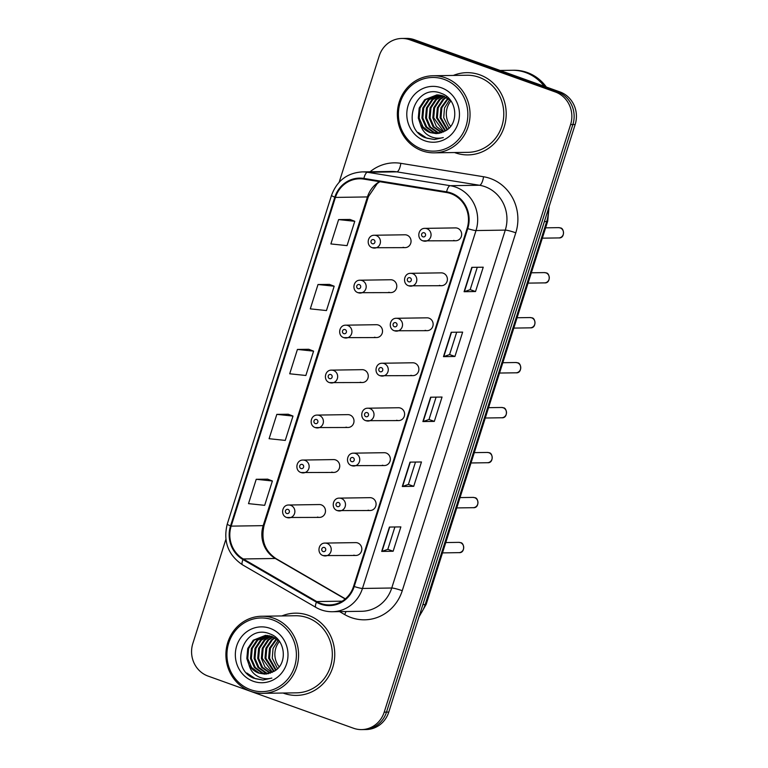 <?xml version="1.0" encoding="UTF-8"?>
<svg xmlns="http://www.w3.org/2000/svg" width="768" height="768" viewBox="0 0 768 768"><rect width="100%" height="100%" fill="white"/><g stroke="black" fill="none" stroke-linecap="round" stroke-linejoin="round"><path stroke-width="1.15" d="M388.8 292.262A6.422 6.058 -90.9 0 0 396.72 287.174A6.422 6.058 -90.9 0 0 390.634 279.744L360.038 280.205A6.422 6.058 89.1 0 1 366.125 287.635A6.422 6.058 89.1 0 1 358.205 292.723M374.544 337.219A6.422 6.058 -90.9 0 0 382.454 332.131A6.422 6.058 -90.9 0 0 376.378 324.71L345.782 325.171A6.422 6.058 89.1 0 1 351.859 332.592A6.422 6.058 89.1 0 1 343.939 337.68M360.278 382.186A6.422 6.058 -90.9 0 0 368.198 377.098A6.422 6.058 -90.9 0 0 362.112 369.667L331.517 370.128A6.422 6.058 89.1 0 1 337.594 377.549A6.422 6.058 89.1 0 1 329.683 382.637M346.013 427.142A6.422 6.058 -90.9 0 0 353.933 422.054A6.422 6.058 -90.9 0 0 347.846 414.634L317.251 415.085A6.422 6.058 89.1 0 1 323.338 422.515A6.422 6.058 89.1 0 1 315.418 427.603M331.757 472.099A6.422 6.058 -90.9 0 0 339.667 467.011A6.422 6.058 -90.9 0 0 333.59 459.59L302.995 460.051A6.422 6.058 89.1 0 1 309.072 467.472A6.422 6.058 89.1 0 1 301.152 472.56M317.491 517.066A6.422 6.058 -90.9 0 0 325.411 511.978A6.422 6.058 -90.9 0 0 319.325 504.547L288.73 505.008A6.422 6.058 89.1 0 1 294.806 512.429A6.422 6.058 89.1 0 1 286.896 517.517M403.066 247.296A6.422 6.058 -90.9 0 0 410.986 242.208A6.422 6.058 -90.9 0 0 404.899 234.787L374.304 235.248A6.422 6.058 89.1 0 1 380.381 242.669A6.422 6.058 89.1 0 1 372.47 247.757M439.411 285.37A6.422 6.058 -90.9 0 0 447.331 280.282A6.422 6.058 -90.9 0 0 441.245 272.861L410.65 273.322A6.422 6.058 89.1 0 1 416.736 280.742A6.422 6.058 89.1 0 1 408.816 285.83M425.155 330.336A6.422 6.058 -90.9 0 0 433.066 325.248A6.422 6.058 -90.9 0 0 426.989 317.827L396.384 318.278A6.422 6.058 89.1 0 1 402.47 325.709A6.422 6.058 89.1 0 1 394.55 330.797M410.89 375.293A6.422 6.058 -90.9 0 0 418.81 370.205A6.422 6.058 -90.9 0 0 412.723 362.784L382.128 363.245A6.422 6.058 89.1 0 1 388.205 370.666A6.422 6.058 89.1 0 1 380.294 375.754M396.624 420.259A6.422 6.058 -90.9 0 0 404.544 415.171A6.422 6.058 -90.9 0 0 398.458 407.741L367.862 408.202A6.422 6.058 89.1 0 1 373.949 415.622A6.422 6.058 89.1 0 1 366.029 420.71M382.368 465.216A6.422 6.058 -90.9 0 0 390.278 460.128A6.422 6.058 -90.9 0 0 384.202 452.707L353.606 453.158A6.422 6.058 89.1 0 1 359.683 460.589A6.422 6.058 89.1 0 1 351.763 465.677M368.102 510.173A6.422 6.058 -90.9 0 0 376.022 505.085A6.422 6.058 -90.9 0 0 369.936 497.664L339.341 498.125A6.422 6.058 89.1 0 1 345.418 505.546A6.422 6.058 89.1 0 1 337.507 510.634M353.837 555.139A6.422 6.058 -90.9 0 0 361.757 550.051A6.422 6.058 -90.9 0 0 355.67 542.621L325.075 543.082A6.422 6.058 89.1 0 1 331.162 550.512A6.422 6.058 89.1 0 1 323.242 555.6M453.677 240.413A6.422 6.058 -90.9 0 0 461.597 235.325A6.422 6.058 -90.9 0 0 455.51 227.904L424.915 228.365A6.422 6.058 89.1 0 1 430.992 235.786A6.422 6.058 89.1 0 1 423.082 240.874M479.798 74.832A41.126 38.765 -90.9 0 0 466.819 72.662A41.126 38.765 -90.9 0 0 453.37 75.437A41.126 38.765 -90.9 0 1 466.819 72.662A41.126 38.765 -90.9 0 1 479.798 74.832A41.126 38.765 -90.9 0 1 505.747 120.173A41.126 38.765 -90.9 0 1 468.058 154.906A41.126 38.765 -90.9 0 0 505.747 120.173A41.126 38.765 -90.9 0 0 479.798 74.832M454.531 152.534A41.126 38.765 -90.9 0 0 455.088 152.736A41.126 38.765 -90.9 0 0 468.058 154.906A41.126 38.765 -90.9 0 1 455.088 152.736A41.126 38.765 -90.9 0 1 454.531 152.534M308.342 615.331A41.126 38.765 -90.9 0 0 295.363 613.162A41.126 38.765 -90.9 0 0 281.914 615.936A41.126 38.765 -90.9 0 1 295.363 613.162A41.126 38.765 -90.9 0 1 308.342 615.331A41.126 38.765 -90.9 0 1 334.291 660.672A41.126 38.765 -90.9 0 1 296.602 695.405A41.126 38.765 -90.9 0 0 334.291 660.672A41.126 38.765 -90.9 0 0 308.342 615.331M283.075 693.034A41.126 38.765 -90.9 0 0 283.622 693.235A41.126 38.765 -90.9 0 0 296.602 695.405L296.602 695.405A41.126 38.765 -90.9 0 1 283.622 693.235A41.126 38.765 -90.9 0 1 283.075 693.034M450.874 193.642A27.418 25.843 89.1 0 1 467.126 228.394L353.597 586.291A27.418 25.843 89.1 0 1 329.51 604.925A27.418 25.843 89.1 0 1 316.733 601.555L243.283 558.96A27.418 25.843 89.1 0 1 231.158 526.128L335.424 197.414A27.418 25.843 89.1 0 1 359.51 178.79A27.418 25.843 89.1 0 1 363.782 179.098L446.486 192.509A27.418 25.843 89.1 0 1 450.874 193.642M451.075 192.989A28.099 26.486 -90.9 0 0 446.592 191.827L363.878 178.426A28.099 26.486 -90.9 0 0 334.81 197.194L230.544 525.907A28.099 26.486 -90.9 0 0 242.976 559.565L316.426 602.16A28.099 26.486 -90.9 0 0 354.211 586.512L467.741 228.614A28.099 26.486 -90.9 0 0 451.075 192.989M401.798 38.467L406.378 38.4A25.699 24.23 -90.9 0 1 414.48 39.754L559.93 91.91A25.699 24.23 -90.9 0 1 575.165 124.502L388.781 712.07A25.699 24.23 -90.9 0 1 366.202 729.533L363.917 729.562A25.699 24.23 -90.9 0 0 386.496 712.099L572.88 124.531A25.699 24.23 -90.9 0 0 557.635 91.949L412.195 39.782A25.699 24.23 -90.9 0 0 404.083 38.438A25.699 24.23 -90.9 0 1 412.195 39.782L557.635 91.949A25.699 24.23 -90.9 0 1 572.88 124.531L386.496 712.099A25.699 24.23 -90.9 0 1 363.917 729.562L361.622 729.6A25.699 24.23 -90.9 0 0 384.202 712.138L570.595 124.57A25.699 24.23 -90.9 0 0 555.35 91.987L409.91 39.821A25.699 24.23 -90.9 0 0 401.798 38.467A25.699 24.23 -90.9 0 0 379.219 55.93L339.158 182.237M394.896 526.982L387.802 549.35L382.003 551.366A6.854 0.768 -162.4 0 1 381.696 551.414L393.139 551.242L400.858 526.896L389.424 527.059L381.696 551.414M387.811 549.331L393.139 551.242M413.731 486.317L408.403 484.406L402.595 486.442A6.854 0.768 -162.4 0 1 402.298 486.49L413.731 486.317L421.459 461.971L410.016 462.134L402.298 486.49M477.274 267.283L470.179 289.651L464.381 291.667A6.854 0.768 -162.4 0 1 464.083 291.715L475.517 291.542L483.245 267.197L471.802 267.36L464.083 291.715M470.189 289.632L475.517 291.542M456.682 332.208L449.587 354.576L443.789 356.592A6.854 0.768 -162.4 0 1 443.482 356.64L454.925 356.467L462.643 332.122L451.21 332.285L443.482 356.64M449.597 354.557L454.925 356.467M436.09 397.133L428.995 419.501L423.197 421.517A6.854 0.768 -162.4 0 1 422.89 421.565L434.323 421.392L442.051 397.046L430.618 397.21L422.89 421.565M428.995 419.482L434.323 421.392M225.878 539.318L192.835 643.498A25.699 24.23 -90.9 0 0 208.07 676.09L353.52 728.246A25.699 24.23 -90.9 0 0 361.622 729.6M267.648 479.165L256.224 479.29L248.506 503.635L264.672 505.334L272.39 480.989L267.552 479.126M329.443 284.39L318.01 284.515L310.291 308.861L326.458 310.56L334.176 286.214L329.338 284.352M350.035 219.466L338.611 219.59L330.883 243.936L347.05 245.635L354.778 221.29L349.93 219.427M288.25 414.24L276.826 414.365L269.098 438.71L285.264 440.41L292.992 416.064L288.144 414.202M297.418 349.44L289.699 373.786L305.866 375.485L313.584 351.139L308.746 349.277L297.418 349.44L313.584 351.139M408.394 484.426L415.488 462.058M318.01 284.515L334.176 286.214M338.611 219.59L354.778 221.29M276.826 414.365L292.992 416.064M256.224 479.29L272.39 480.989M420.461 124.426C422.803 128.342 426.038 131.069 430.166 132.605L436.272 133.622L445.248 130.963C459.658 123.706 457.085 98.746 441.725 93.552C415.258 81.917 399.619 127.594 425.146 137.702L434.4 139.536L443.29 137.568C438.038 138.893 433.056 138.154 428.333 135.35C424.406 132.941 421.776 129.302 420.461 124.426L418.291 118.051L419.184 108.038L424.714 99.696L436.915 94.877L443.213 95.885L450.931 100.934A19.363 18.259 -90.9 0 0 450.643 126.317M422.054 149.194A36.845 34.723 -90.9 0 0 466.042 126.106A36.845 34.723 -90.9 0 0 444.192 79.402A36.845 34.723 -90.9 0 0 400.214 102.49A36.845 34.723 -90.9 0 0 422.054 149.194M422.112 150.806A38.554 36.346 -90.9 0 0 434.275 152.842A38.554 36.346 -90.9 0 0 469.613 120.278A38.554 36.346 -90.9 0 0 445.286 77.77A38.554 36.346 -90.9 0 0 433.123 75.744A38.554 36.346 -90.9 0 0 397.786 108.298A38.554 36.346 -90.9 0 0 422.112 150.806M434.275 152.842L468.019 152.333A38.554 36.346 -90.9 0 0 503.347 119.779A38.554 36.346 -90.9 0 0 479.021 77.261A38.554 36.346 -90.9 0 0 466.858 75.235L433.123 75.744M544.195 86.275A42.835 40.378 -90.9 0 0 525.638 72.528A42.835 40.378 -90.9 0 0 512.122 70.272L500.083 70.454M544.598 86.419A42.835 40.378 -90.9 0 0 525.926 72.518A42.835 40.378 -90.9 0 0 512.41 70.272A42.835 40.378 -90.9 0 0 512.266 70.272M546.365 87.053A42.835 40.378 -90.9 0 0 527.213 72.499A42.835 40.378 -90.9 0 0 513.696 70.253L512.41 70.272M448.963 128.189L443.712 117.667L444.499 107.971L449.693 99.725M447.072 129.792L440.074 117.725L440.966 107.712L447.85 98.266M447.542 129.427L440.986 117.715L441.878 107.702L448.31 98.592M445.162 131.021L436.445 117.782L437.338 107.77L442.867 99.427L446.016 97.133M445.642 130.742L437.357 117.763L438.25 107.76L443.779 99.408L446.477 97.382M443.328 132L436.368 126.374L432.816 117.83L433.709 107.827L439.238 99.475L444.192 96.259M443.789 131.779L433.718 117.821L434.611 107.808L440.15 99.466L444.643 96.451M441.494 132.73L433.085 126.883L429.178 117.888L430.08 107.875L435.61 99.533L442.368 95.616M441.946 132.566L433.987 126.864L430.09 117.878L430.982 107.866L436.512 99.523L442.819 95.76M439.651 133.238L437.021 132.499L429.456 126.931L425.549 117.946L426.442 107.933L431.971 99.59L440.544 95.184M440.112 133.133L437.933 132.49L430.358 126.922L426.461 117.926L427.354 107.923L432.883 99.571L441.005 95.27M437.818 133.526L433.392 132.557L425.818 126.989L421.92 117.994L422.813 107.99L428.342 99.638L438.73 94.934M438.278 133.478L434.294 132.538L426.73 126.979L422.822 117.984L423.725 107.971L429.254 99.629L439.181 94.982M436.397 133.622L430.666 132.595L423.101 127.027L419.194 118.042L420.086 108.029L425.616 99.686L437.366 94.867M441.523 87.84A27.936 26.333 -90.9 0 0 408.163 105.35A27.936 26.333 -90.9 0 0 424.733 140.765A27.936 26.333 -90.9 0 0 458.083 123.254A27.936 26.333 -90.9 0 0 441.523 87.84M434.515 139.536L426.854 138.202L418.253 132.509M249.005 664.925C251.347 668.842 254.582 671.568 258.71 673.104L264.816 674.122L273.792 671.462C288.202 664.205 285.619 639.245 270.269 634.051C243.802 622.416 228.163 668.093 253.69 678.202L262.944 680.035L271.834 678.067C266.582 679.392 261.6 678.653 256.877 675.85C252.95 673.44 250.32 669.802 249.005 664.925L246.835 658.55L247.728 648.538L253.258 640.195L265.45 635.376L271.757 636.384L279.475 641.434A19.363 18.259 -90.9 0 0 279.187 666.816M250.598 689.693A36.845 34.723 -90.9 0 0 294.586 666.605A36.845 34.723 -90.9 0 0 272.736 619.901A36.845 34.723 -90.9 0 0 228.749 642.989A36.845 34.723 -90.9 0 0 250.598 689.693M250.656 691.306A38.554 36.346 -90.9 0 0 262.819 693.341A38.554 36.346 -90.9 0 0 298.157 660.778A38.554 36.346 -90.9 0 0 273.83 618.269A38.554 36.346 -90.9 0 0 261.667 616.243A38.554 36.346 -90.9 0 0 226.33 648.797A38.554 36.346 -90.9 0 0 250.656 691.306M262.819 693.341L296.563 692.832A38.554 36.346 -90.9 0 0 331.891 660.278A38.554 36.346 -90.9 0 0 307.565 617.76A38.554 36.346 -90.9 0 0 295.402 615.734L261.667 616.243M277.507 668.688L272.256 658.166L273.043 648.47L278.237 640.224M275.616 670.291L268.618 658.224L269.51 648.211L276.394 638.765M276.086 669.926L269.53 658.214L270.422 648.202L276.854 639.091M273.706 671.52L264.989 658.282L265.882 648.269L271.411 639.926L274.56 637.632M274.186 671.242L265.901 658.262L266.794 648.259L272.323 639.907L275.021 637.882M271.872 672.499L264.912 666.874L261.36 658.33L262.253 648.326L267.782 639.974L272.736 636.758M272.333 672.278L262.262 658.32L263.155 648.307L268.694 639.965L273.187 636.95M270.038 673.229L261.629 667.382L257.722 658.387L258.624 648.374L264.154 640.032L270.912 636.115M270.49 673.066L262.531 667.363L258.634 658.378L259.526 648.365L265.056 640.022L271.363 636.259M268.195 673.738L265.565 672.998L257.99 667.43L254.093 658.445L254.986 648.432L260.515 640.09L269.088 635.683M268.656 673.632L266.477 672.989L258.902 667.421L255.005 658.426L255.898 648.422L261.427 640.07L269.549 635.77M266.362 674.026L261.936 673.056L254.362 667.488L250.464 658.493L251.357 648.49L256.886 640.138L267.274 635.434M266.822 673.978L262.838 673.037L255.274 667.478L251.366 658.483L252.269 648.47L257.798 640.128L267.725 635.482M264.941 674.122L259.21 673.094L251.635 667.526L247.738 658.541L248.63 648.528L254.16 640.186L265.91 635.366M270.067 628.339A27.936 26.333 -90.9 0 0 236.707 645.85A27.936 26.333 -90.9 0 0 253.277 681.264A27.936 26.333 -90.9 0 0 286.627 663.754A27.936 26.333 -90.9 0 0 270.067 628.339M263.059 680.035L255.398 678.701L246.797 673.008M370.07 171.773A42.835 40.378 89.1 0 1 400.838 163.334L483.552 176.746A42.835 40.378 89.1 0 1 515.789 232.81L402.259 590.707A8.563 0.95 17.6 0 0 391.747 588.01L505.277 230.112A34.272 32.304 -90.9 0 0 484.954 186.662A34.272 32.304 -90.9 0 0 479.482 185.251L396.778 171.85A34.272 32.304 -90.9 0 0 391.43 171.456L362.15 171.898A34.272 32.304 89.1 0 1 367.488 172.282A8.563 2.822 99.2 0 0 363.878 178.426M402.259 590.707A42.835 40.378 89.1 0 1 351.11 617.558A42.835 40.378 89.1 0 1 344.659 614.563L339.6 611.626M361.642 611.29A34.272 32.304 -90.9 0 0 391.747 588.01L362.467 588.451A34.272 32.304 89.1 0 1 332.362 611.731L361.642 611.29M400.838 163.334A8.563 2.822 -80.8 0 1 396.778 171.85L367.488 172.282L450.202 185.693A34.272 32.304 89.1 0 1 455.674 187.104A34.272 32.304 89.1 0 1 475.997 230.554A8.563 0.95 -162.4 0 1 467.741 228.614M446.592 191.827A8.563 2.822 99.2 0 1 450.202 185.693L479.482 185.251A8.563 2.822 -80.8 0 0 483.552 176.746M362.15 171.898C347.174 172.944 336.96 180.758 331.536 195.331A8.563 0.95 17.6 0 0 334.81 197.194M230.544 525.907A8.563 0.95 -162.4 0 1 227.261 524.045C223.008 541.421 228.086 555.014 242.506 564.826L315.955 607.421C321.062 610.358 326.525 611.789 332.362 611.731M242.976 559.565A8.563 2.486 120.1 0 0 242.506 564.826M316.426 602.16A8.563 2.486 120.1 0 0 315.955 607.421M354.211 586.512A8.563 0.95 17.6 0 0 362.467 588.451L475.997 230.554L505.277 230.112A8.563 0.95 17.6 0 1 515.789 232.81M384.202 712.138L388.781 712.07M570.595 124.57L575.165 124.502M555.35 91.987L559.93 91.91M409.91 39.821L414.48 39.754M345.984 611.53A8.563 2.486 -59.9 0 1 344.659 614.563M231.158 526.128L263.184 525.648A27.418 25.843 -90.9 0 0 275.309 558.48L345.178 599.002M243.283 558.96L275.309 558.48A15.418 4.483 -59.9 0 1 276.096 558.662L345.37 598.848M316.733 601.555L342.182 601.181M379.536 181.651A27.418 25.843 -90.9 0 0 367.45 196.934L263.184 525.648A15.418 1.718 17.6 0 0 264.106 525.36C260.765 539.962 264.768 551.069 276.096 558.662M335.424 197.414L367.45 196.934A15.418 1.718 17.6 0 0 368.371 196.656L264.106 525.36M423.197 421.517L430.906 397.21M443.789 356.592L451.498 332.285M464.381 291.667L472.099 267.36M402.595 486.442L410.314 462.134M382.003 551.366L389.712 527.059M419.386 615.581A34.272 32.304 -90.9 0 0 425.165 604.608L546.682 221.549A34.272 32.304 -90.9 0 0 548.333 209.088M544.368 221.578L546.682 221.549A17.136 1.91 17.6 0 0 547.699 221.242L426.192 604.291L418.954 616.963M426.192 604.291A17.136 1.91 17.6 0 1 425.165 604.608L422.861 604.637M560.208 227.914A5.136 4.848 -90.9 0 0 558.586 227.645L560.371 227.933C564.288 227.885 565.229 238.618 558.739 237.917A5.136 4.848 -90.9 0 0 560.208 227.914M424.224 232.781A2.141 2.016 -90.9 0 0 421.67 234.125A2.141 2.016 -90.9 0 0 422.938 236.832A2.141 2.016 -90.9 0 0 425.491 235.498A2.141 2.016 -90.9 0 0 424.224 232.781M372.326 243.725A2.141 2.016 -90.9 0 0 374.88 242.381A2.141 2.016 -90.9 0 0 373.613 239.664A2.141 2.016 -90.9 0 0 371.059 241.008A2.141 2.016 -90.9 0 0 372.326 243.725M545.952 272.87A5.136 4.848 -90.9 0 0 544.33 272.602L546.106 272.899C550.022 272.842 550.963 283.584 544.483 282.883A5.136 4.848 -90.9 0 0 545.952 272.87M409.958 277.738A2.141 2.016 -90.9 0 0 407.405 279.082A2.141 2.016 -90.9 0 0 408.672 281.798A2.141 2.016 -90.9 0 0 411.235 280.454A2.141 2.016 -90.9 0 0 409.958 277.738M531.686 317.837A5.136 4.848 -90.9 0 0 530.064 317.558L531.85 317.856C535.757 317.808 536.698 328.541 530.218 327.84A5.136 4.848 -90.9 0 0 531.686 317.837M395.702 322.694A2.141 2.016 -90.9 0 0 393.139 324.038A2.141 2.016 -90.9 0 0 394.416 326.755A2.141 2.016 -90.9 0 0 396.97 325.411A2.141 2.016 -90.9 0 0 395.702 322.694M517.421 362.794A5.136 4.848 -90.9 0 0 515.798 362.525L517.584 362.822C521.501 362.765 522.442 373.507 515.952 372.806A5.136 4.848 -90.9 0 0 517.421 362.794M381.437 367.661A2.141 2.016 -90.9 0 0 378.883 369.005A2.141 2.016 -90.9 0 0 380.15 371.722A2.141 2.016 -90.9 0 0 382.704 370.378A2.141 2.016 -90.9 0 0 381.437 367.661M503.165 407.75A5.136 4.848 -90.9 0 0 501.542 407.482L503.318 407.779C507.235 407.722 508.176 418.464 501.696 417.763A5.136 4.848 -90.9 0 0 503.165 407.75M367.171 412.618A2.141 2.016 -90.9 0 0 364.618 413.962A2.141 2.016 -90.9 0 0 365.885 416.678A2.141 2.016 -90.9 0 0 368.448 415.334A2.141 2.016 -90.9 0 0 367.171 412.618M358.061 288.682A2.141 2.016 -90.9 0 0 360.624 287.338A2.141 2.016 -90.9 0 0 359.347 284.621A2.141 2.016 -90.9 0 0 356.794 285.965A2.141 2.016 -90.9 0 0 358.061 288.682M343.805 333.648A2.141 2.016 -90.9 0 0 346.358 332.304A2.141 2.016 -90.9 0 0 345.091 329.587A2.141 2.016 -90.9 0 0 342.528 330.931A2.141 2.016 -90.9 0 0 343.805 333.648M329.539 378.605A2.141 2.016 -90.9 0 0 332.093 377.261A2.141 2.016 -90.9 0 0 330.826 374.544A2.141 2.016 -90.9 0 0 328.272 375.888A2.141 2.016 -90.9 0 0 329.539 378.605M488.899 452.717A5.136 4.848 -90.9 0 0 487.277 452.438L489.062 452.736C492.97 452.688 493.91 463.421 487.43 462.72A5.136 4.848 -90.9 0 0 488.899 452.717M352.915 457.584A2.141 2.016 -90.9 0 0 350.352 458.918A2.141 2.016 -90.9 0 0 351.629 461.635A2.141 2.016 -90.9 0 0 354.182 460.291A2.141 2.016 -90.9 0 0 352.915 457.584M474.634 497.674A5.136 4.848 -90.9 0 0 473.011 497.405L474.797 497.702C478.714 497.645 479.654 508.387 473.165 507.686A5.136 4.848 -90.9 0 0 474.634 497.674M338.65 502.541A2.141 2.016 -90.9 0 0 336.096 503.885A2.141 2.016 -90.9 0 0 337.363 506.602A2.141 2.016 -90.9 0 0 339.917 505.258A2.141 2.016 -90.9 0 0 338.65 502.541M460.378 542.63A5.136 4.848 -90.9 0 0 458.755 542.362L460.531 542.659C464.448 542.611 465.389 553.344 458.909 552.643A5.136 4.848 -90.9 0 0 460.378 542.63M324.384 547.498A2.141 2.016 -90.9 0 0 321.83 548.842A2.141 2.016 -90.9 0 0 323.098 551.558A2.141 2.016 -90.9 0 0 325.661 550.214A2.141 2.016 -90.9 0 0 324.384 547.498M315.274 423.562A2.141 2.016 -90.9 0 0 317.837 422.218A2.141 2.016 -90.9 0 0 316.56 419.51A2.141 2.016 -90.9 0 0 314.006 420.845A2.141 2.016 -90.9 0 0 315.274 423.562M301.018 468.528A2.141 2.016 -90.9 0 0 303.571 467.184A2.141 2.016 -90.9 0 0 302.304 464.467A2.141 2.016 -90.9 0 0 299.741 465.811A2.141 2.016 -90.9 0 0 301.018 468.528M286.752 513.485A2.141 2.016 -90.9 0 0 289.306 512.141A2.141 2.016 -90.9 0 0 288.038 509.424A2.141 2.016 -90.9 0 0 285.485 510.768A2.141 2.016 -90.9 0 0 286.752 513.485M331.536 195.331L227.261 524.045M379.862 181.709L377.29 183.504L368.371 196.656M549.12 206.602L547.699 221.242M558.586 227.645L545.606 227.837M424.915 228.365C418.07 228.134 416.4 238.886 422.918 240.845L455.702 240.749M558.739 237.917L542.333 238.166M405.091 247.642L372.307 247.738C365.789 245.77 367.459 235.027 374.304 235.248M544.33 272.602L531.35 272.794M410.65 273.322C403.805 273.101 402.134 283.853 408.662 285.811L441.437 285.715M544.483 282.883L528.067 283.123M530.064 317.558L517.085 317.76M396.384 318.278C389.539 318.058 387.878 328.81 394.397 330.768L427.181 330.672M530.218 327.84L513.811 328.09M515.798 362.525L502.819 362.717M382.128 363.245C375.283 363.014 373.613 373.766 380.131 375.725L412.915 375.629M515.952 372.806L499.546 373.046M501.542 407.482L488.563 407.674M367.862 408.202C361.018 407.981 359.347 418.733 365.875 420.691L398.65 420.595M501.696 417.763L485.28 418.013M390.826 292.598L358.051 292.694C351.523 290.736 353.194 279.984 360.038 280.205M376.57 337.555L343.786 337.651C337.267 335.693 338.928 324.941 345.782 325.171M362.304 382.522L329.52 382.618C323.002 380.659 324.672 369.907 331.517 370.128M487.277 452.438L474.298 452.64M353.606 453.158C346.752 452.938 345.091 463.69 351.61 465.648L384.394 465.552M487.43 462.72L471.024 462.97M473.011 497.405L460.042 497.597M339.341 498.125C332.496 497.904 330.826 508.646 337.344 510.605L370.128 510.518M473.165 507.686L456.758 507.926M458.755 542.362L445.776 542.563M325.075 543.082C318.23 542.861 316.56 553.613 323.088 555.571L355.872 555.475M458.909 552.643L442.493 552.893M348.048 427.478L315.264 427.574C308.736 425.616 310.406 414.864 317.251 415.085M333.782 472.445L300.998 472.531C294.48 470.573 296.141 459.83 302.995 460.051M319.517 517.402L286.733 517.498C280.214 515.539 281.885 504.787 288.73 505.008"/></g></svg>
